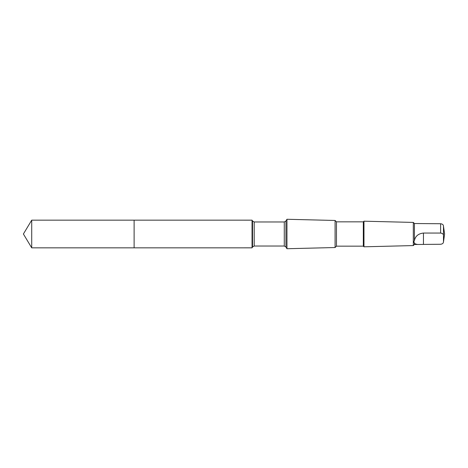 <?xml version="1.0" encoding="UTF-8"?>
<svg xmlns="http://www.w3.org/2000/svg" width="468" height="468" viewBox="0 0 468 468"><rect width="100%" height="100%" fill="white"/><g stroke="black" fill="none" stroke-linecap="round" stroke-linejoin="round"><path stroke-width="0.7" d="M134.117 232.268L134.117 220.159L31.713 220.159L31.713 247.841L134.117 247.841L134.117 220.159L252.047 220.165L252.047 247.835L134.117 247.841L134.117 232.268M414.42 240.622L414.42 223.529L440.616 223.739C442.424 223.979 443.377 224.739 443.477 226.032L443.477 235.345C443.383 234.064 442.43 233.298 440.616 233.052L423.452 233.052C418.363 233.608 415.35 236.129 414.42 240.622C413.671 242.014 413.671 242.734 414.42 242.781L414.42 244.471L413.308 245.577L363.969 246.806L363.969 221.194L363.314 221.844L363.314 246.156L336.463 246.156L335.088 247.531L286.948 248.73L286.948 219.27L285.948 221.001L285.948 246.999L284.281 246.033L254.2 246.033L252.527 246.999L252.047 247.835M363.314 221.844L336.463 221.844L335.088 220.469L335.088 247.531M336.463 221.844L336.463 246.156M414.42 223.529L413.308 222.423L413.308 245.577M414.42 242.781L415.069 243.886L417.573 244.471L440.616 244.261C442.424 244.021 443.377 243.261 443.477 241.968L443.477 235.345M443.383 242.406L443.477 241.968L443.383 242.406M134.117 247.841L31.713 247.841L23.4 234L31.713 247.841M440.616 223.739L440.616 233.052M285.948 221.001L284.281 221.967L254.2 221.967L252.527 221.001L252.527 246.999M254.2 221.967L254.2 246.033M284.281 221.967L284.281 246.033M423.452 244.261L423.452 233.052M23.4 234L31.713 220.159M443.383 225.594L444.6 234L443.477 241.985M252.527 221.001L252.047 220.165M285.948 246.999L286.948 248.73M335.088 220.469L286.948 219.27M363.314 246.156L363.969 246.806M413.308 222.423L363.969 221.194M417.573 244.471L414.42 244.471"/></g></svg>

